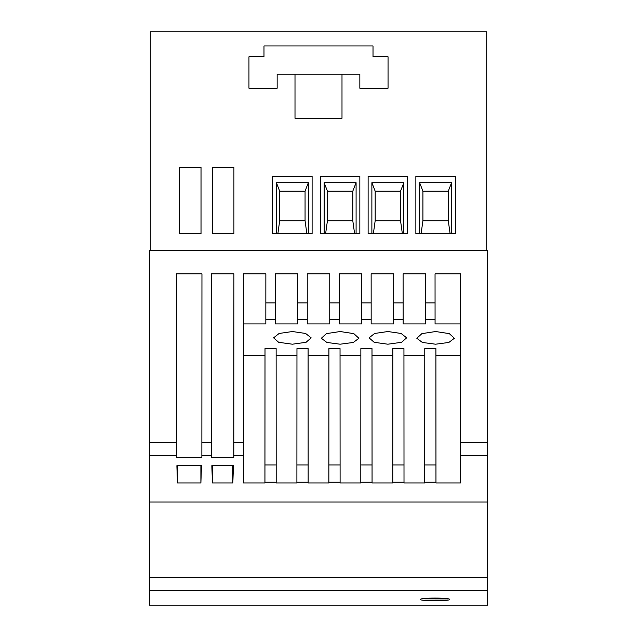 <?xml version="1.0" encoding="UTF-8"?>
<svg xmlns="http://www.w3.org/2000/svg" width="637" height="637" viewBox="0 0 637 637"><rect width="100%" height="100%" fill="white"/><g stroke="black" fill="none" stroke-linecap="round" stroke-linejoin="round"><path stroke-width="0.96" d="M486.732 250.365L486.732 31.85L150.268 31.85L150.268 250.365L487.671 250.365L487.671 605.15L149.329 605.15L149.329 590.539L487.671 590.539M150.268 250.365L149.329 250.365L149.329 502.044L487.671 502.044M149.329 502.044L149.329 590.539M460.567 323.922L435.071 323.922L435.071 319.432L425.612 319.432L425.612 323.922L403.117 323.922L403.117 319.432L393.658 319.432L393.65 323.922L371.164 323.922L371.164 319.432L361.705 319.432L361.72 273.854L339.187 273.854L339.21 323.922L339.21 319.432L329.743 319.432L329.743 323.922L307.257 323.922L307.257 319.432L297.79 319.432L297.79 323.922L275.303 323.922L275.295 319.432L265.836 319.432L265.836 323.922L243.35 323.922M393.658 319.432L393.674 273.854L371.14 273.854L371.164 319.432M425.612 319.432L425.627 273.854L403.094 273.854L403.117 319.432M265.836 319.432L265.86 273.854L243.326 273.854L243.422 482.957L264.944 482.957L264.952 464.938L276.179 464.938L276.187 482.957L296.898 482.957L296.906 464.938L308.133 464.938L308.141 482.957L328.859 482.957L328.867 464.938L340.094 464.938L340.102 482.957L360.813 482.957L360.821 464.938L372.048 464.938L372.056 482.957L392.766 482.957L392.774 464.938L404.001 464.938L404.009 482.957L424.72 482.957L424.728 464.938L435.955 464.938L435.963 482.957L460.495 482.957L460.591 273.854L435.047 273.854L435.071 323.922M176.409 273.854L176.489 457.326L201.865 457.326L201.953 273.854L176.409 273.854M211.373 273.854L211.452 457.326L233.819 457.326L233.906 273.854L211.373 273.854M297.79 319.432L297.813 273.854L275.28 273.854L275.303 323.922M329.743 319.432L329.767 273.854L307.233 273.854L307.257 323.922M359.849 176.353L359.849 233.683L320.379 233.683L320.379 176.353L359.849 176.353M272.636 176.353L312.106 176.353L312.106 233.683L272.636 233.683L272.636 176.353M368.122 176.353L407.6 176.353L407.6 233.683L368.122 233.683L368.122 176.353M233.914 167.189L233.914 233.683L212.296 233.683L212.296 167.189L233.914 167.189M179.403 167.189L201.021 167.189L201.021 233.683L179.403 233.683L179.403 167.189M415.865 176.353L455.344 176.353L455.344 233.683L415.865 233.683L415.865 176.353M248.956 56.757L263.989 56.757L263.989 45.944L373.011 45.944L373.011 56.757L388.044 56.757L388.044 88.24L359.849 88.24L359.849 74.139L341.997 74.139L341.997 118.275L295.003 118.275L295.003 74.139L277.151 74.139L277.151 88.24L248.956 88.24L248.956 56.757M324.137 233.683L324.137 182.692L356.091 182.692L356.091 233.683M324.137 182.692L327.426 191.156L327.426 220.76L325.618 233.683M356.091 182.692L352.802 191.156L352.802 220.76L354.61 233.683M352.802 220.76L327.426 220.76M352.802 191.156L327.426 191.156M276.394 233.683L276.394 182.692L308.348 182.692L308.348 233.683M276.394 182.692L279.683 191.156L279.683 220.76L277.875 233.683M308.348 182.692L305.059 191.156L279.683 191.156M305.059 191.156L305.059 220.76L306.867 233.683M305.059 220.76L279.683 220.76M371.881 233.683L371.881 182.692L403.834 182.692L403.834 233.683M371.881 182.692L375.169 191.156L375.169 220.76L373.362 233.683M403.834 182.692L400.546 191.156L375.169 191.156M400.546 191.156L400.546 220.76L402.353 233.683M400.546 220.76L375.169 220.76M419.624 233.683L419.624 182.692L451.577 182.692L451.577 233.683M451.577 182.692L448.289 191.156L448.289 220.76L450.104 233.683M448.289 220.76L422.912 220.76L421.105 233.683M448.289 191.156L422.912 191.156L422.912 220.76M419.624 182.692L422.912 191.156M341.997 74.139L295.003 74.139M201.865 457.326L201.873 442.715L211.444 442.715L211.452 457.326M149.329 442.715L176.481 442.715L176.489 457.326M176.879 465.695L177.46 482.957L200.894 482.957L201.475 465.695L176.879 465.695M211.842 465.695L212.424 482.957L232.847 482.957L233.429 465.695L211.842 465.695M212.424 482.957L212.424 465.695M232.847 482.957L232.847 465.695M177.46 482.957L177.46 465.695M200.894 482.957L200.894 465.695M460.495 482.957L460.519 442.715L487.671 442.715M265.008 355.414L243.358 355.414M265.008 348.574L276.132 348.574L276.187 482.225L264.944 482.225L265.008 348.574M296.961 355.414L276.132 355.414M296.961 348.574L308.085 348.574L308.141 482.225L296.898 482.225L296.961 348.574M328.915 355.414L308.085 355.414M328.915 348.574L340.039 348.574L340.102 482.225L328.859 482.225L328.915 348.574M360.868 355.414L340.039 355.414M360.868 348.574L371.992 348.574L372.056 482.225L360.813 482.225L360.868 348.574M392.822 355.414L371.992 355.414M392.822 348.574L403.946 348.574L404.009 482.225L392.766 482.225L392.822 348.574M424.775 355.414L403.946 355.414M424.783 348.574L435.899 348.574L435.963 482.225L424.72 482.225L424.783 348.574M460.559 355.414L435.907 355.414M361.705 319.432L361.697 323.922L339.21 323.922M435.604 344.203L448.83 342.459L454.388 338.271L449.3 333.629L435.604 331.535L421.901 333.629L416.821 338.263L422.355 342.451L435.604 344.203M292.375 344.203L306.071 342.3L311.159 337.841L305.617 333.462L292.375 331.535L279.125 333.47L273.584 337.841L278.672 342.3L292.375 344.203M340.118 344.203L353.336 342.459L358.902 338.271L353.814 333.629L340.118 331.535L326.415 333.629L321.327 338.263L326.869 342.451L340.118 344.203M387.861 344.203L401.557 342.3L406.645 337.841L401.111 333.47L387.861 331.535L374.612 333.47L369.078 337.841L374.166 342.3L387.861 344.203M425.612 323.922L425.62 302.909L435.063 302.909L435.071 319.432M393.65 323.922L393.666 302.909L403.11 302.909L403.117 323.922M361.697 323.922L361.705 302.909L371.156 302.909L371.164 323.922M329.743 323.922L329.751 302.909L339.202 302.909L339.21 319.432M297.79 323.922L297.798 302.909L307.249 302.909L307.257 319.432M265.836 323.922L265.844 302.909L275.295 302.909L275.295 319.432M233.819 457.326L233.827 442.715L243.398 442.715L243.422 482.957M449.611 599.465C450.542 597.625 419.536 597.625 420.476 599.465C419.536 601.129 450.542 601.129 449.611 599.465M422.005 598.844L447.524 598.931M460.511 455.479L487.671 455.479M233.819 455.479L243.406 455.479M201.865 455.479L211.452 455.479M149.329 455.479L176.489 455.479M149.329 577.337L487.671 577.337"/></g></svg>
